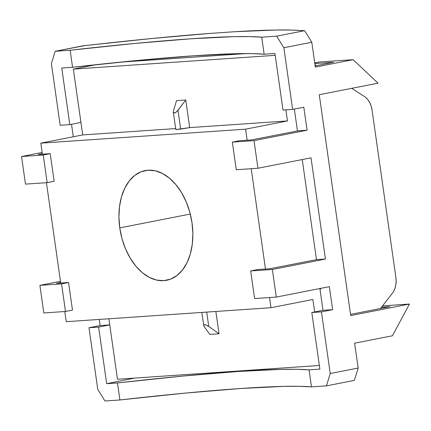 <?xml version="1.0" encoding="UTF-8"?>
<svg xmlns="http://www.w3.org/2000/svg" width="431" height="431" viewBox="0 0 431 431"><rect width="100%" height="100%" fill="white"/><g stroke="black" fill="none" stroke-linecap="round" stroke-linejoin="round"><path stroke-width="0.65" d="M119.764 227.897A55.885 36.053 78.9 0 1 145.128 170.595A55.885 36.053 78.9 0 1 192.032 222.962L189.807 212.235L186.273 202.02L181.575 192.7L175.891 184.64L169.437 178.143L162.465 173.467L155.241 170.789L148.038 170.213L141.142 171.754L134.811 175.358L129.289 180.885L124.791 188.126L121.488 196.8L119.506 206.578L118.924 217.073L119.764 227.897L121.989 238.623L125.523 248.838L130.221 258.158L135.905 266.218L142.359 272.71L149.331 277.386L156.555 280.069L163.758 280.646L170.654 279.105L176.985 275.501L182.507 269.968L187.006 262.727L190.308 254.053L192.291 244.28L192.872 233.78L192.032 222.962A55.885 36.053 78.9 0 1 166.668 280.263A55.885 36.053 78.9 0 1 119.764 227.897L190.281 214.045L119.764 227.897M175.843 129.575L180.659 129.084L177.981 110.25L176.074 112.205L174.356 113.008L173.332 112.114L175.816 129.553L189.694 127.614L185.766 100.008L177.981 110.25L180.659 129.084L189.694 127.614L185.766 100.008L176.559 100.633L173.531 110.551L176.559 100.633L185.766 100.008L177.044 111.338L175.153 112.782L173.752 112.874L173.397 112.389L173.531 110.551L173.397 112.389M312.879 299.48L314.657 311.969L312.879 299.48L270.986 307.707L66.223 321.688L270.986 307.707L312.879 299.48M319.355 365.477L117.485 379.258L108.876 318.778L117.485 379.258L319.355 365.477M204.283 326.741L209.827 334.391L219.034 333.761L215.861 311.473L219.034 333.761L208.749 326.461L206.708 312.098L208.749 326.461L219.034 333.761L209.827 334.391L204.299 326.768L203.701 325.297L204.477 324.678L206.374 325.114L208.749 326.461L205.323 324.769L203.922 324.861L203.707 325.529M285.893 109.862L287.472 120.939L189.694 127.614L287.472 120.939L245.573 129.171L247.146 140.21L245.573 129.171L40.81 143.151L245.573 129.171L287.472 120.939L285.893 109.862M175.676 128.573L82.709 134.919L73.345 69.116L275.215 55.335L73.345 69.116L95.892 64.688L73.345 69.116L82.709 134.919L175.676 128.573M119.84 62.188L245.972 53.573L119.84 62.188M365.429 97.147A18.63 14.185 -93.9 0 1 372.045 109.959L371.193 106.177L369.755 102.68L367.805 99.626L365.429 97.147L351.707 88.339L365.429 97.147M395.895 277.537L372.045 109.959L395.895 277.537A18.63 14.185 -93.9 0 1 393.185 292.186L394.748 288.932L395.75 285.3L396.137 281.443L395.895 277.537M66.223 321.688L64.779 311.532L66.223 321.688M60.723 283.038L46.44 182.69L60.723 283.038M42.383 154.196L40.81 143.151L82.709 134.919L40.81 143.151L42.383 154.196M251.203 168.71L265.485 269.052L251.203 168.71M269.537 297.552L270.986 307.707L269.537 297.552M316.386 65.663L314.996 64.769L316.386 65.663M380.53 308.488L393.185 292.186L380.53 308.488M203.831 325.955L203.701 325.297M134.596 378.095L106.678 383.682L98.624 327.081L109.749 324.899L100.159 325.545L99.292 319.43L100.159 325.545L109.749 324.893L98.624 327.081L88.991 327.738L100.159 325.545L88.991 327.738L97.762 389.403L88.991 327.738L98.624 327.081L106.678 383.682L134.596 378.095M322.991 310.331L311.818 312.523L319.872 369.125L309.059 369.863L311.484 386.887L326.45 385.864L330.227 373.526L321.451 311.866L311.818 312.523L319.872 369.125L309.059 369.863L297.067 369.286L281.157 369.362L238.413 371.463L182.949 376.069L117.491 382.943L106.678 383.682L117.491 382.943A343.986 21.367 171.9 0 1 309.059 369.863L311.484 386.887L299.491 386.311L283.576 386.386L240.837 388.493L185.368 393.094L119.915 399.968L104.948 400.992L119.915 399.968L117.491 382.943L119.915 399.968A343.986 21.367 -8.1 0 1 311.484 386.887L326.45 385.864L330.227 373.526L358.161 368.042L354.621 343.195L392.431 335.765L409.45 304.044L350.694 315.584L319.258 94.712L378.014 83.172L353.134 59.677L315.33 67.101L311.796 42.254L304.609 30.666L291.674 30.073L276.206 30.008L234.895 31.711A386.833 24.028 171.9 0 1 303.467 30.741L304.609 30.666L311.796 42.254L283.862 47.739L276.675 36.15L261.714 37.174L264.133 54.198L274.946 53.46L283 110.061L292.638 109.399L283.862 47.739L292.638 109.399L303.812 107.206L307.082 130.216L297.449 130.873L294.346 109.065L297.449 130.873L307.082 130.216L254.015 140.635L257.943 168.246L311.015 157.821L325.421 259.058L316.478 259.667L302.233 159.551L316.478 259.667L325.421 259.058L272.354 269.483L276.282 297.088L329.349 286.663L332.624 309.673L322.991 310.331L319.974 289.153L322.991 310.331L332.624 309.673L321.451 311.866L330.227 373.526L358.161 368.042L354.621 343.195L392.431 335.765L409.45 304.044L382.556 305.881L409.45 304.044L350.694 315.584L319.258 94.712L378.014 83.172L353.134 59.677L319.414 61.978L314.732 62.899L319.414 61.978L353.134 59.677L315.33 67.101L311.796 42.254L283.862 47.739L276.675 36.15L304.609 30.666L276.675 36.15L261.714 37.174L264.133 54.198L274.946 53.46L283 110.061L292.638 109.399L303.812 107.206L307.082 130.216L254.015 140.635L232.336 142.117L239.318 140.748L251.359 139.924L298.144 130.825L251.359 139.924L239.318 140.748L232.336 142.117L236.263 169.728L257.943 168.246L311.015 157.821L325.421 259.058L272.354 269.483L250.67 270.959L257.652 269.59L269.698 268.766L316.478 259.667L269.698 268.766L257.652 269.59L250.67 270.959L254.602 298.57L276.282 297.088L329.349 286.663L332.624 309.673L321.451 311.866L311.818 312.523L322.991 310.331M389.936 306.64L350.522 314.382L389.936 306.64L381.521 307.217L389.936 306.64M320.659 289.045L319.974 289.153L320.669 289.109L320.567 288.393L320.669 289.109L319.974 289.153L320.659 289.045M333.626 62.274L315.158 65.9L333.626 62.274L314.824 63.556L333.626 62.274M80.931 122.431L69.811 124.618L61.752 68.017L72.564 67.279L70.14 50.255L55.179 51.273L51.397 63.616L60.173 125.276L69.811 124.618L61.752 68.017L72.564 67.279L138.022 60.405L193.487 55.804L236.231 53.697L252.14 53.622L264.133 54.198A343.986 21.367 -8.1 0 0 72.564 67.279L70.14 50.255L135.598 43.38L191.068 38.774L233.807 36.673L249.716 36.597L261.714 37.174A343.986 21.367 171.9 0 0 70.14 50.255L55.179 51.273L51.397 63.616L60.173 125.276L69.811 124.618L80.931 122.431M90.084 65.323L90.154 65.819L90.084 65.323M73.292 136.772L71.519 124.279L73.292 136.772M84.25 45.713A386.833 24.028 171.9 0 1 210.807 33.354L152.008 38.488L83.108 45.788L55.179 51.273L84.25 45.713M354.379 380.379L326.45 385.864L354.379 380.379L358.161 368.042L354.379 380.379M25.477 184.118L21.55 156.512L42.141 152.466L21.55 156.512L25.477 184.118L47.162 182.642L54.144 181.268L50.211 153.657L43.229 155.031L21.55 156.512L43.229 155.031L47.162 182.642L43.229 155.031L50.211 153.657L54.144 181.268L47.162 182.642L25.477 184.118M43.817 312.96L39.889 285.354L60.475 281.308L39.889 285.354L43.817 312.96L65.496 311.484L72.478 310.11L68.551 282.499L61.568 283.873L39.889 285.354L61.568 283.873L65.496 311.484L61.568 283.873L68.551 282.499L72.478 310.11L65.496 311.484L43.817 312.96M234.895 31.711L210.807 33.354L234.895 31.711M97.762 389.403L104.948 400.992L97.762 389.403M60.647 282.504L56.504 283.323L68.551 282.499L56.504 283.323L60.647 282.504M42.308 153.662L38.17 154.481L50.211 153.657L38.17 154.481L42.308 153.662M254.015 140.635L232.336 142.117L236.263 169.728L257.943 168.246L254.015 140.635M254.602 298.57L276.282 297.088L272.354 269.483L250.67 270.959L254.602 298.57M201.843 312.427L203.707 325.507"/></g></svg>
